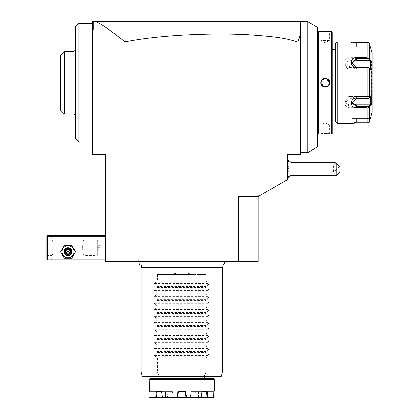 <?xml version="1.0" encoding="UTF-8"?>
<svg xmlns="http://www.w3.org/2000/svg" width="419" height="419" viewBox="0 0 419 419"><rect width="100%" height="100%" fill="white"/><g stroke="black" fill="none" stroke-linecap="round" stroke-linejoin="round"><path stroke-width="0.31" stroke-dasharray="2.1 1.57" d="M238.678 261.514L258.183 261.514L258.183 195.558L256.554 196.495L238.678 196.495L258.183 196.495L238.678 196.495L238.678 261.514L124.899 261.514L124.899 41.806C141.879 38.674 155.968 36.898 179.898 35.259C201.665 33.923 222.18 33.635 241.433 34.395C281.861 36.553 287.141 38.998 298.003 41.994L300.444 33.829L300.444 20.95L92.39 20.95L92.39 154.234L105.389 154.234L105.389 261.514L124.899 261.514M139.695 261.514L223.882 261.514L139.695 261.514M165.657 261.514L137.772 261.514L165.657 261.514L164.719 259.89L138.71 259.89L164.719 259.89M105.389 259.078L105.389 235.509L105.389 259.078L47.687 259.078L47.284 259.481L46.876 259.078L46.876 236.321L47.687 235.509L105.389 235.509M92.39 82.716L92.39 142.046L92.39 82.716M300.245 21.568L299.632 20.95L300.245 21.568L95.501 21.558L92.918 21.233L92.39 21.762L93.201 20.95L92.39 21.762M300.444 33.829L300.444 154.234L287.439 154.234L287.439 179.604L258.183 196.495L258.183 195.558L258.183 196.495L256.554 196.495M300.245 21.563L307.756 21.762L317.508 27.392L317.508 146.98M300.444 72.089L300.444 93.343L300.444 72.089M307.756 152.61L307.756 21.762M317.508 123.757L317.508 41.675L317.508 123.757M318.325 123.757L318.325 41.675L318.325 123.757M318.325 133.431L318.325 32.001M320.844 133.918L321.169 133.593L329.292 133.593L321.169 133.593L321.169 124.977L329.292 124.977L329.292 133.593L329.622 133.918M328.517 133.834L327.511 133.776M326.296 133.74L326.029 133.734M324.206 133.74L322.771 133.787M321.944 133.834L321.473 133.865M321.268 133.881L320.944 133.907M318.812 133.918L318.812 31.514M321.944 31.598L322.808 31.65M323.494 31.676L325.044 31.708M326.343 31.692L327.558 31.65M328.491 31.603L329.208 31.551M329.303 31.54L329.601 31.519M329.617 31.514L329.292 31.839L321.169 31.839L329.292 31.839L329.292 40.454L321.169 40.454L321.169 31.839L320.844 31.514M331.649 31.514L331.649 133.918M324.573 78.348L320.844 82.716L325.233 87.131M325.893 87.084L329.622 82.716L325.233 78.301M332.141 32.001L332.141 133.431M332.141 116.037L332.141 49.395L332.141 116.037M335.551 116.037L335.551 49.395L335.551 116.037M335.551 121.725L335.551 43.707M369.029 42.974L356.684 43.115L368.579 43.115L369.595 46.959L368.579 43.115L368.861 42.796L369.301 43.403M356.684 43.115L351.808 42.733L356.684 43.115L356.684 46.959L351.808 46.959L356.684 46.959L356.684 43.115M351.808 46.959L351.808 42.733L351.159 42.078L352.211 42.214M352.337 42.23L352.746 42.272M353.233 42.319L353.73 42.361M354.107 42.387L354.715 42.419M355.343 42.45L356.485 42.471M356.49 122.961L355.385 122.982M354.689 123.013L354.16 123.045M353.809 123.066L353.222 123.118M352.772 123.16L352.374 123.202M352.112 123.228L351.661 123.286M351.62 123.291L351.305 123.333M337.18 123.354L337.18 42.078M366.295 57.728L364.808 57.728M356.684 57.728L350.179 57.728C343.051 57.162 343.098 67.621 350.179 67.459L367.83 67.459L367.83 97.978L350.179 97.973C343.098 97.81 343.051 108.27 350.179 107.704L356.684 107.704M364.808 107.704L366.295 107.704M368.861 122.641L368.579 122.317L369.595 118.477L368.579 122.317L356.684 122.317L368.579 122.317L368.861 122.641L369.401 121.756L369.401 107.044L367.83 107.704L367.83 122.961M356.684 122.317L351.808 122.704L356.684 122.317L356.684 118.477L351.808 118.477L356.684 118.477L356.684 122.317M369.595 46.959L356.684 46.959L369.595 46.959M367.83 42.471L367.83 57.728L369.401 58.393L369.401 43.676M367.83 97.978L368.861 98.135L369.401 97.428L369.401 68.004L370.265 69.643L370.265 60.027L369.595 60.614L368.579 58.691L368.861 58.21M368.579 58.691L350.179 58.691L345.303 62.724L350.179 67.14L368.579 67.14L367.83 67.459M369.401 68.004L368.861 67.297M350.179 97.973L350.179 98.292L368.579 98.292L369.595 96.375L368.861 98.135M369.401 107.044L370.265 105.405L370.265 95.789L369.595 96.375L350.179 96.375L350.179 98.292L345.303 102.707L350.179 106.74L368.579 106.74L368.861 107.222M370.265 105.405L369.595 104.818L350.179 104.818A4.876 4.221 0 0 1 345.303 100.597A4.876 4.221 0 0 1 350.179 96.375M368.579 106.74L369.595 104.818M351.96 101.644A4.876 4.221 0 0 1 351.808 100.597A4.876 4.221 0 0 1 356.684 96.375L369.595 96.375L370.265 95.789L369.401 97.428M370.265 60.027L369.401 58.393M372.124 111.973L372.124 53.459M370.265 118.477L369.595 118.477L370.265 118.477L370.045 119.31M369.595 118.477L356.684 118.477L369.595 118.477M372.124 60.367L372.124 105.064L372.124 60.367A0.409 0.409 -0 0 1 371.716 60.771L371.569 104.661L371.569 60.771L364.808 56.874L364.808 108.563L371.716 104.661A0.409 0.409 180 0 1 372.124 105.064M364.808 108.563L364.808 56.874M369.595 60.614L350.179 60.614A4.876 4.221 180 0 0 345.303 64.835A4.876 4.221 180 0 0 350.179 69.062L369.595 69.062L368.579 67.14L370.265 69.643L369.595 69.062L356.684 69.062A4.876 4.221 180 0 1 351.808 64.835A4.876 4.221 180 0 1 351.96 63.788M329.292 40.454L321.169 40.454L325.233 42.895L329.292 40.454M329.292 82.716C329.549 77.478 320.917 77.473 321.169 82.716C320.912 87.959 329.544 87.959 329.292 82.716A4.064 4.064 0 0 1 325.233 86.78A4.064 4.064 0 0 1 321.169 82.716A4.064 4.064 0 0 1 325.233 78.652A4.064 4.064 0 0 1 329.292 82.716L329.622 82.716M321.169 124.977L329.292 124.977L325.233 122.537L321.169 124.977M298.003 41.994L298.003 154.234M95.501 21.558C99.575 23.333 105.41 26.208 124.899 41.806M92.39 27.293L93.175 30.105L93.175 21.432M92.39 29.524L93.175 30.105M289.063 167.27L289.063 160.739L289.063 171.685L287.439 171.361L287.439 159.875L287.439 177.855L287.439 164.803L287.439 172.927L287.439 168.862L287.439 171.361L288.738 171.361L288.738 166.369L289.047 176.991L289.063 170.46M289.047 167.239L288.241 168.862L289.047 170.486M289.063 166.044L289.063 168.862L289.063 166.044L288.738 166.369L289.063 166.044M290.933 175.367L290.933 162.363M340.013 172.115L340.013 167.239L336.761 163.986C334.551 161.776 334.551 161.776 336.761 163.986L336.761 175.367M333.409 170.983L334.262 171.837L333.409 170.983L333.728 168.862L333.377 165.824L333.728 168.862L333.409 170.983C333.435 172.12 333.435 172.12 333.409 170.983C333.435 172.12 333.435 172.12 333.409 170.983M335.986 163.216L333.377 165.824L332.791 164.803L332.791 172.927L332.791 164.803L287.439 164.803M339.437 166.662L334.262 171.837L333.419 171.837L332.791 172.927L287.439 172.927M289.063 168.862L288.738 168.862L289.063 168.862M287.439 168.862L288.738 168.862L287.439 168.862M287.439 166.369L288.738 166.369L287.439 166.369M78.898 23.391L78.898 142.046M75.645 26.638L75.645 138.794M75.645 59.728L75.645 115.225L75.645 59.728M75.242 50.207L75.242 115.225M74.022 114.005L74.022 51.427M64.269 51.427L64.269 114.005M60.205 55.491L60.205 109.94M47.284 259.481L47.687 259.89L105.389 259.89M85.073 259.89L50.94 259.89L85.073 259.89L84.261 259.078L51.752 259.078L84.261 259.078L84.261 255.417C82.161 255.82 82.161 239.579 84.261 239.977C82.161 239.579 82.161 255.82 84.261 255.417L97.266 255.417L97.7 254.977L97.669 240.417L97.669 254.977M47.687 259.078L47.687 236.321L105.389 236.321M61.96 251.761A6.044 6.044 0 0 1 68.004 245.717A6.044 6.044 0 0 1 74.053 251.761A6.044 6.044 0 0 1 68.004 257.805A6.044 6.044 0 0 1 61.96 251.761A6.044 6.044 0 0 1 68.004 245.717A6.044 6.044 0 0 1 74.053 251.761A6.044 6.044 0 0 1 68.004 257.805A6.044 6.044 0 0 1 61.96 251.761A6.044 6.044 0 0 1 68.004 245.717A6.044 6.044 0 0 1 74.053 251.761A6.044 6.044 0 0 1 68.004 257.805A6.044 6.044 0 0 1 61.96 251.761M47.687 236.321L47.284 235.913M85.073 235.509L50.94 235.509L85.073 235.509L84.261 236.321L84.261 239.977L97.266 239.977L97.266 255.417L97.266 239.977L97.669 240.417M46.876 239.977L46.876 255.417L46.876 239.977L51.752 239.977C53.852 239.579 53.852 255.82 51.752 255.417C53.852 255.82 53.852 239.579 51.752 239.977L51.752 236.321L84.261 236.321L51.752 236.321L50.94 235.509M46.876 255.417L51.752 255.417L51.752 259.078L50.94 259.89M72.068 251.761C72.319 246.519 63.693 246.519 63.945 251.761C63.693 257.004 72.319 257.004 72.068 251.761C72.319 257.004 63.693 257.004 63.945 251.761C63.693 246.519 72.319 246.519 72.068 251.761A4.064 4.064 0 0 1 68.004 255.826A4.064 4.064 0 0 1 63.945 251.761A4.064 4.064 0 0 1 68.004 247.697A4.064 4.064 0 0 1 72.068 251.761A4.064 4.064 0 0 0 68.004 247.697A4.064 4.064 0 0 0 63.945 251.761A4.064 4.064 0 0 0 68.004 255.826A4.064 4.064 0 0 0 72.068 251.761A4.064 4.064 0 0 0 68.004 247.697A4.064 4.064 0 0 0 63.945 251.761A4.064 4.064 0 0 0 68.004 255.826A4.064 4.064 0 0 0 72.068 251.761A4.064 4.064 0 0 1 68.004 255.826A4.064 4.064 0 0 1 63.945 251.761A4.064 4.064 0 0 1 68.004 247.697A4.064 4.064 0 0 1 72.068 251.761A4.064 4.064 0 0 0 68.004 247.697A4.064 4.064 0 0 0 63.945 251.761A4.064 4.064 0 0 0 68.004 255.826A4.064 4.064 0 0 0 72.068 251.761M97.669 245.702L97.669 249.761L97.669 245.702L100.921 245.634L100.921 249.761L100.921 245.702M97.669 245.634L100.921 245.634M97.669 247.765L100.921 247.765M97.669 249.761L100.921 249.761M97.669 249.698L100.921 249.698M97.669 247.634L100.921 247.634M71.256 251.761A3.252 3.252 0 0 1 68.004 255.014A3.252 3.252 0 0 1 64.756 251.761A3.252 3.252 0 0 1 68.004 248.509A3.252 3.252 0 0 1 71.256 251.761A3.252 3.252 0 0 0 68.004 248.509A3.252 3.252 0 0 0 64.756 251.761A3.252 3.252 0 0 0 68.004 255.014A3.252 3.252 0 0 0 71.256 251.761M60.498 251.761L64.254 245.262L71.759 245.262L75.514 251.761L71.759 258.261L64.254 258.261L60.498 251.761L64.254 245.262L71.759 245.262L75.514 251.761L71.759 258.261L64.254 258.261L60.498 251.761L64.254 245.262L71.759 245.262L75.514 251.761L71.759 258.261L64.254 258.261L60.498 251.761M68.004 249.357L70.088 250.562L70.088 252.961L68.004 254.165L65.924 252.961L65.924 250.562L68.004 249.357L70.088 250.562L70.088 252.961L68.004 251.761L68.004 249.357L65.924 250.562L68.004 249.357L68.004 248.881L70.502 250.321L68.004 251.761L65.924 250.562L65.924 252.961L68.004 251.761L68.004 254.165L65.924 252.961L68.004 254.165L70.088 252.961L70.088 250.562L68.004 249.357M64.348 251.761A3.656 3.656 0 0 0 68.004 255.417A3.656 3.656 0 0 0 71.665 251.761A3.656 3.656 0 0 0 68.004 248.106A3.656 3.656 0 0 0 64.348 251.761M70.502 250.321L70.502 253.202L68.004 254.642L65.511 253.202L65.511 250.321L65.924 250.562M65.511 253.202L65.924 252.961M68.004 254.642L68.004 254.165M70.502 253.202L70.088 252.961M141.224 265.122A2.132 2.132 0 0 0 141.816 265.038L221.756 265.038A2.132 2.132 0 0 0 222.348 265.122L141.224 265.122M221.777 265.122L141.795 265.122M141.151 267.526L222.421 267.526M170.407 274.518L193.164 274.518C185.58 272.345 177.991 272.345 170.407 274.518L157.403 274.518L157.403 281.018L154.475 283.438L154.475 284.129L157.403 286.549L157.403 287.518L154.475 289.938L154.475 290.629L157.403 293.049L157.403 294.023L154.475 296.443L154.475 297.129L157.403 299.554L157.403 300.523L154.475 302.942L154.475 303.634L157.403 306.053L157.403 307.022L154.475 309.442L154.475 310.133L157.403 312.553L157.403 313.527L154.475 315.947L154.475 316.633L157.403 319.058L157.403 320.027L154.475 322.447L154.475 323.138L157.403 325.558L157.403 326.527L154.475 328.952L154.475 329.638L157.403 332.058L157.403 333.032L154.475 335.451L154.475 336.143L157.403 338.562L157.403 339.531L154.475 341.951L154.475 342.642L157.403 345.062L157.403 346.036L154.475 348.456L154.475 349.142L157.403 351.567L157.403 352.536L154.475 354.956L154.475 355.647L157.403 358.067L206.169 358.067L206.169 372.041L204.001 376.922L143.083 376.922M206.169 372.041L222.421 372.041M141.151 372.041L157.403 372.041L159.571 376.922M159.267 376.105L204.304 376.105M220.494 376.922L204.001 376.922M181.788 376.922L159.031 376.922L181.788 376.922M181.788 378.546L157.403 378.546L181.788 378.546M150.091 378.546L213.481 378.546M213.643 391.55L214.088 391.063L213.596 391.55L213.46 397.568L213.596 391.55L198.14 391.55L198.449 391.55L198.14 391.55L197.915 397.238L198.14 391.55L213.643 391.55M213.549 397.683L213.947 397.238L207.882 397.238L207.206 391.063L202.052 391.063L202.031 391.55L191.106 391.55L190.231 397.238L191.106 391.55L202.031 391.55L201.183 397.568L198.098 397.568L198.229 398.05L196.815 398.05L198.229 398.05L197.915 397.238L198.098 397.568L213.549 397.683L207.18 397.568L206.525 391.55L195.6 391.55L196.144 397.238L197.915 397.238L196.144 397.238L195.6 391.55L191.106 391.55L206.525 391.55M213.805 391.55L214.298 391.063M202.052 391.063L201.172 397.238L186.534 397.238L185.428 391.063L178.143 391.063L177.038 397.238L162.404 397.238L161.519 391.063L156.371 391.063L155.69 397.238L149.625 397.238M149.766 391.55L150.117 397.568L165.474 397.568L165.432 391.55L165.128 391.55L165.432 391.55L165.657 397.238L167.427 397.238L162.389 397.568L173.251 397.568L162.389 397.568L161.54 391.55L172.471 391.55L167.977 391.55L167.427 397.238L167.977 391.55L172.471 391.55L173.34 397.238L172.471 391.55L161.54 391.55L161.519 391.063M149.279 391.063L149.929 391.55L165.432 391.55L149.976 391.55L150.023 397.683L167.254 397.568L167.427 397.238L167.254 397.568L162.42 397.683L162.404 397.238M149.279 379.357L214.298 379.357M177.038 397.238L177.546 397.568L178.609 391.55L177.604 397.238L173.34 397.238L177.604 397.238L178.609 391.55L181.788 391.55L178.557 391.55L185.02 391.55L181.788 391.55L184.962 391.55L186.073 397.605M178.143 391.063L178.557 391.55M190.231 397.238L185.968 397.238L190.231 397.238L190.32 397.568L190.231 397.238M165.128 391.55L165.128 397.401L185.994 397.401M201.172 397.238L200.539 398.05L186.596 398.05L190.011 398.05L190.32 397.568L201.183 397.568L190.32 397.568L190.011 398.05L186.596 398.05L186.026 397.568L186.534 397.238M186.115 397.647L186.596 398.05M185.968 397.238L186.026 397.568L185.968 397.238M202.026 391.55L206.598 391.55L207.206 391.063M201.157 397.683L196.317 397.568L196.815 398.05L196.144 397.238L196.317 397.568L207.342 397.683L207.882 397.238M165.128 397.401L177.577 397.401M173.34 397.238L173.566 398.05L173.34 397.238M155.69 397.238L156.229 398.05L166.757 398.05L167.254 397.568L166.757 398.05L163.038 398.05L176.975 398.05L163.038 398.05L176.975 398.05L177.604 397.238L176.975 398.05M157.046 391.55L167.977 391.55L157.046 391.55L156.235 397.683M150.458 398.05L165.348 398.05L165.474 397.568L165.348 398.05L156.229 398.05M156.371 391.063L156.973 391.55L161.545 391.55M163.038 398.05L162.42 397.683M198.229 398.05L213.114 398.05L198.229 398.05M200.539 398.05L213.114 398.05M207.342 398.05L207.342 397.683M185.02 391.55L185.428 391.063M157.403 358.067L157.403 372.041M206.169 358.067L209.097 355.647L209.097 354.956L206.169 352.536L157.403 352.536M154.475 349.142L209.097 349.142L206.169 351.567L206.169 352.536M209.097 349.142L209.097 348.456L206.169 346.036L157.403 346.036M154.475 342.642L209.097 342.642L206.169 345.062L206.169 346.036M209.097 342.642L209.097 341.951L206.169 339.531L157.403 339.531M154.475 336.143L209.097 336.143L206.169 338.562L206.169 339.531M209.097 336.143L209.097 335.451L206.169 333.032L157.403 333.032M154.475 329.638L209.097 329.638L206.169 332.058L206.169 333.032M209.097 329.638L209.097 328.952L206.169 326.527L157.403 326.527M154.475 323.138L209.097 323.138L206.169 325.558L206.169 326.527M209.097 323.138L209.097 322.447L206.169 320.027L157.403 320.027M154.475 316.633L209.097 316.633L206.169 319.058L206.169 320.027M209.097 316.633L209.097 315.947L206.169 313.527L157.403 313.527M154.475 310.133L209.097 310.133L206.169 312.553L206.169 313.527M209.097 310.133L209.097 309.442L206.169 307.022L157.403 307.022M154.475 303.634L209.097 303.634L206.169 306.053L206.169 307.022M209.097 303.634L209.097 302.942L206.169 300.523L157.403 300.523M154.475 297.129L209.097 297.129L206.169 299.554L206.169 300.523M209.097 297.129L209.097 296.443L206.169 294.023L157.403 294.023M154.475 290.629L209.097 290.629L206.169 293.049L206.169 294.023M209.097 290.629L209.097 289.938L206.169 287.518L157.403 287.518M154.475 284.129L209.097 284.129L206.169 286.549L206.169 287.518M209.097 284.129L209.097 283.438L206.169 281.018L157.403 281.018M193.164 274.518L206.169 274.518L206.169 281.018M206.169 351.567L157.403 351.567M206.169 345.062L157.403 345.062M206.169 338.562L157.403 338.562M206.169 332.058L157.403 332.058M206.169 325.558L157.403 325.558M206.169 319.058L157.403 319.058M206.169 312.553L157.403 312.553M206.169 306.053L157.403 306.053M206.169 299.554L157.403 299.554M206.169 293.049L157.403 293.049M206.169 286.549L157.403 286.549M157.403 274.518L206.169 274.518M137.772 261.514L138.71 259.89M351.159 123.354L351.808 122.704L351.159 123.354L351.808 122.704L351.808 118.477M350.179 57.728L350.179 60.614M350.179 67.459L350.179 69.062M350.179 107.704L350.179 104.818M371.716 60.771L371.716 104.661L371.716 60.771M356.684 98.292L356.684 96.375M356.684 69.062L356.684 67.14M320.844 82.716L321.169 82.716M65.511 250.321L68.004 248.881M159.063 376.32L142.298 376.32M221.279 376.32L204.509 376.32M154.475 355.647L209.097 355.647M154.475 354.956L209.097 354.956M154.475 348.456L209.097 348.456M154.475 341.951L209.097 341.951M154.475 335.451L209.097 335.451M154.475 328.952L209.097 328.952M154.475 322.447L209.097 322.447M154.475 315.947L209.097 315.947M154.475 309.442L209.097 309.442M154.475 302.942L209.097 302.942M154.475 296.443L209.097 296.443M154.475 289.938L209.097 289.938M154.475 283.438L209.097 283.438M345.303 64.835L345.303 62.724M345.303 102.707L345.303 100.597M351.808 100.597L351.808 102.707M351.808 64.835L351.808 62.724M198.449 391.55L198.449 397.401"/><path stroke-width="0.63" d="M298.003 154.234L287.439 154.234L287.439 179.604L258.183 196.495L258.183 261.514L105.389 261.514L105.389 154.234L92.39 154.234L92.39 20.95L300.444 20.95L300.444 154.234L298.003 154.234L298.003 41.994C287.953 39.098 282.275 36.992 248.582 34.73C228.015 33.583 205.064 33.761 179.73 35.269C155.716 36.93 141.941 38.668 124.899 41.806C105.405 26.203 99.565 23.328 95.501 21.558L93.175 21.432L92.918 21.233L93.201 20.95L92.39 21.762M92.39 27.293L93.175 30.105L93.175 21.432M93.175 30.105L92.39 29.524M124.899 261.514L124.899 41.806M95.501 21.558L300.245 21.563L299.826 21.144M300.03 21.348L300.444 21.762L307.756 21.762L307.756 152.61L300.444 152.61M300.444 33.829L298.003 41.994M307.756 152.61L317.508 146.98L317.508 27.392L307.756 21.762M318.325 123.757L317.508 123.757M318.325 41.675L317.508 41.675M318.812 133.918L318.812 31.514L318.325 32.001L318.325 133.431L318.812 133.918L331.649 133.918L331.649 31.514L332.141 32.001L332.141 133.431L331.649 133.918M329.601 31.519L331.649 31.514M329.622 31.514L321.258 31.551M318.812 31.514L320.844 31.514M320.844 82.716C320.587 77.007 329.879 77.023 329.622 82.716C329.873 88.425 320.582 88.409 320.844 82.716L321.169 82.716C320.912 77.478 329.544 77.473 329.292 82.716C329.549 87.959 320.917 87.959 321.169 82.716A4.064 4.064 0 0 1 321.174 82.464M329.622 133.918L329.329 133.891M329.193 133.881L328.517 133.834M327.511 133.776L326.296 133.74M326.029 133.734L324.206 133.74M322.771 133.787L321.944 133.834M321.488 31.566L321.944 31.598M322.808 31.65L323.494 31.676M325.044 31.708L326.343 31.692M327.558 31.65L328.491 31.603M325.233 87.131L325.893 87.084M325.233 78.301L324.573 78.348M335.551 49.395L332.141 49.395M335.551 116.037L332.141 116.037M337.18 123.354L337.18 42.078L335.551 43.707L335.551 121.725L337.18 123.354L351.159 123.354L356.684 122.961L367.83 122.961L356.49 122.961M356.485 42.471L367.83 42.471L356.684 42.471L351.159 42.078L337.18 42.078M366.295 107.704L356.684 107.704C349.556 108.27 349.598 97.81 356.684 97.973L367.83 97.978L367.83 67.459L356.684 67.459C349.566 67.606 349.582 57.152 356.684 57.728L366.295 57.728M368.861 58.21L367.83 57.728L367.83 42.471L368.861 42.796L369.401 43.676L370.265 46.959L369.401 43.676L369.401 58.393L368.861 58.21L368.579 58.691L369.595 60.614L356.684 60.614A4.876 4.221 180 0 0 351.96 63.788M352.746 42.272L353.233 42.319M353.73 42.361L354.107 42.387M354.715 42.419L355.343 42.45M355.385 122.982L354.689 123.013M354.16 123.045L353.809 123.066M353.222 123.118L352.772 123.16M352.374 123.202L352.112 123.228M364.808 57.728L356.684 57.728L356.684 58.691L368.579 58.691M367.83 67.459L368.861 67.297L369.401 68.004L369.401 97.428L370.265 95.789L370.265 105.405L369.595 104.818L368.579 106.74L356.684 106.74L356.684 107.704L364.808 107.704M370.045 119.31L369.401 121.756L368.861 122.641L367.83 122.961L369.149 122.301M369.27 122.091L369.385 121.803M367.83 122.961L367.83 107.704L369.401 107.044L369.401 121.756L370.265 118.477M368.579 106.74L368.861 107.222M369.595 104.818L356.684 104.818L356.684 106.74L351.808 102.707L356.684 98.292L368.579 98.292L367.83 97.978M369.401 97.428L368.861 98.135M356.684 67.459L356.684 67.14L368.861 67.297M356.684 67.14L351.808 62.724L356.684 58.691L356.684 60.614M369.401 58.393L370.265 60.027L369.595 60.614M370.265 60.027L370.265 69.643L369.401 68.004M370.265 105.405L369.401 107.044M370.38 46.959L372.124 53.459L372.124 111.973L370.38 118.477M368.861 42.796L367.83 42.471M356.684 104.818A4.876 4.221 0 0 1 351.96 101.644M329.622 82.716L329.292 82.716A4.064 4.064 0 0 0 329.287 82.459M329.009 81.223A4.064 4.064 0 0 0 328.664 80.542M325.484 78.662A4.064 4.064 0 0 0 324.468 78.725M323.274 79.154A4.064 4.064 0 0 0 322.64 79.584M327.82 85.848A4.064 4.064 0 0 1 327.187 86.277M325.992 86.707A4.064 4.064 0 0 1 324.976 86.77M321.797 84.895A4.064 4.064 0 0 1 321.452 84.209M238.678 261.514L238.678 196.495L256.554 196.495L258.183 195.558L258.183 196.495L256.554 196.495M287.439 162.347L289.047 160.739L289.063 176.991L289.063 160.739A9.752 9.752 0 0 0 287.439 159.875M289.063 160.744A9.752 9.752 0 0 1 290.933 162.363L290.933 175.367L336.761 175.367L336.761 163.986C334.551 161.776 334.551 161.776 336.761 163.986L340.013 167.239L340.013 172.115L336.761 175.367M335.986 163.216L339.437 166.662L335.986 163.216M92.39 142.046L78.898 142.046L78.898 23.391L92.39 23.391M78.898 142.046L75.645 138.794L75.645 26.638L78.898 23.391M75.645 115.225L75.242 115.225L75.242 50.207L75.645 50.207M64.269 51.427L60.205 55.491L60.205 109.94L64.269 114.005L64.269 51.427L74.022 51.427L74.022 114.005L75.242 115.225M105.389 259.078L47.687 259.078L47.284 259.481L47.687 259.89L105.389 259.89M47.284 259.481L46.876 259.078L46.876 236.321L47.687 235.509L105.389 235.509M47.284 235.913L47.687 236.321L105.389 236.321M47.687 259.078L47.687 236.321M64.254 258.261L60.498 251.761L64.254 245.262L71.759 245.262L75.514 251.761L71.759 258.261L64.254 258.261M74.053 251.761A6.044 6.044 0 0 1 68.004 257.805A6.044 6.044 0 0 1 61.96 251.761A6.044 6.044 0 0 1 68.004 245.717A6.044 6.044 0 0 1 74.053 251.761M72.068 251.761A4.064 4.064 0 0 0 68.004 247.697A4.064 4.064 0 0 0 63.945 251.761A4.064 4.064 0 0 0 68.004 255.826A4.064 4.064 0 0 0 72.068 251.761M71.665 251.761A3.656 3.656 0 0 1 68.004 255.417A3.656 3.656 0 0 1 64.348 251.761A3.656 3.656 0 0 1 68.004 248.106A3.656 3.656 0 0 1 71.665 251.761M65.511 250.321L65.511 253.202L68.004 254.642L70.502 253.202L70.502 250.321L70.088 250.562L68.004 249.357L65.924 250.562L65.924 252.961L68.004 254.165L70.088 252.961L70.088 250.562L68.004 251.761L68.004 248.881L65.511 250.321L70.088 252.961L68.004 254.165L68.004 251.761L65.924 252.961L65.924 250.562M70.502 253.202L70.088 252.961M68.004 254.642L68.004 254.165M65.511 253.202L65.924 252.961M139.695 261.514A2.132 2.132 0 0 0 141.224 265.122L222.348 265.122A2.132 2.132 0 0 0 223.882 261.514M221.777 265.122L222.421 267.526L141.151 267.526L141.151 372.041L222.421 372.041L222.421 267.526M141.795 265.122L141.151 267.526M221.279 376.32L142.298 376.32L143.083 376.922L220.494 376.922L221.279 376.32L222.421 372.041M213.481 378.546L150.091 378.546L149.279 379.357L214.298 379.357L213.481 378.546M214.298 391.063L214.298 379.357M149.483 391.063L149.279 379.357M149.625 397.238L150.458 398.05L149.625 397.238L155.69 397.238L156.366 391.063L161.519 391.063L162.404 397.238L177.038 397.238L178.143 391.063L185.428 391.063L186.534 397.238L201.172 397.238L202.052 391.063L207.206 391.063L207.882 397.238L213.947 397.238L213.114 398.05L186.596 398.05L186.026 397.568L185.015 391.55L178.557 391.55L177.546 397.568L177.038 397.238M185.994 397.401L177.577 397.401M206.525 391.55L207.18 397.568L201.183 397.568L202.052 391.063M207.882 397.238L207.342 397.683L201.157 397.683L201.172 397.238M207.206 391.063L206.598 391.55L202.026 391.55M161.519 391.063L162.389 397.568L156.392 397.568L157.046 391.55L156.366 391.063M161.545 391.55L156.973 391.55M162.404 397.238L162.42 397.683L156.235 397.683L155.69 397.238M162.42 397.683L163.038 398.05L176.975 398.05L177.546 397.568M163.038 398.05L150.458 398.05M156.229 398.05L156.235 397.683M176.975 398.05L177.415 397.683M178.557 391.55L178.143 391.063M185.428 391.063L185.015 391.55M186.534 397.238L186.026 397.568M186.162 397.683L186.596 398.05M200.539 398.05L201.157 397.683M207.342 397.683L207.342 398.05M213.114 398.05L213.549 397.683M356.684 97.973L356.684 98.292M70.502 250.321L68.004 248.881M287.439 175.383L289.047 176.991A9.752 9.752 0 0 1 287.439 177.855M289.063 176.986A9.752 9.752 0 0 0 290.933 175.367M290.933 162.363L335.132 162.363M74.022 51.427L75.242 50.207M64.269 114.005L74.022 114.005M142.298 376.32L141.151 372.041M204.54 376.922C204.378 377.624 204.917 378.168 206.169 378.546M159.031 376.922C159.194 377.624 158.654 378.168 157.403 378.546"/></g></svg>
